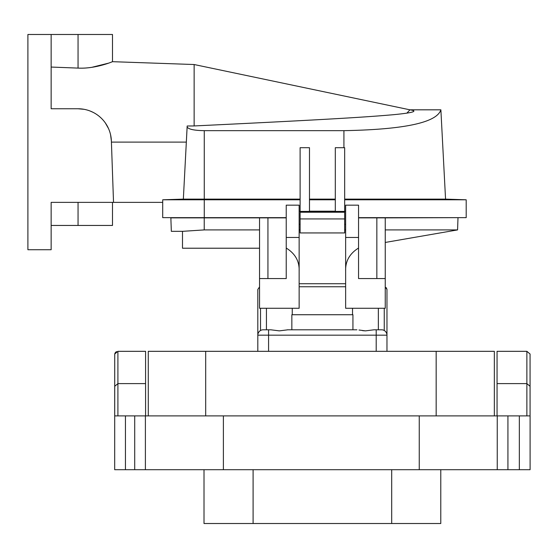 <?xml version="1.0" encoding="UTF-8"?>
<svg xmlns="http://www.w3.org/2000/svg" width="558" height="558" viewBox="0 0 558 558"><rect width="100%" height="100%" fill="white"/><g stroke="black" fill="none" stroke-linecap="round" stroke-linejoin="round"><path stroke-width="0.84" d="M223.381 415.891L114.69 415.891L114.732 354.009L114.683 469.703L530.1 469.703L530.093 415.891L223.381 415.891L223.381 469.703M440.778 469.703L440.778 523.516L204.012 523.516L204.012 469.703M145.582 415.891L145.582 351.324L117.912 351.324L117.912 383.604L145.582 383.604M117.912 415.891L117.912 383.604L114.732 386.296L114.711 415.891L114.732 386.296M117.912 351.324L114.732 354.009L114.92 353.347M257.817 289.462L257.817 335.177A5.378 5.378 130.5 0 1 263.202 329.799L268.579 329.799L268.579 335.177L257.817 335.177L257.817 351.324L257.817 289.462L259.54 286.938M258.075 333.538L258.696 332.233M259.477 331.292L258.87 331.982M358.996 330.008L365.441 330.873L373.986 329.799L365.441 330.873L362.526 330.643M279.342 330.873L270.804 329.799L279.342 330.873L287.886 329.799L356.897 329.799L352.935 329.799L352.935 314.733L291.848 314.733L291.848 329.799L287.886 329.799L352.935 329.799M287.872 329.799L287.224 329.827M530.058 386.296L530.058 354.009L530.072 415.891L530.058 354.009L530.072 415.891L530.058 386.296L526.871 383.604L526.871 351.324L497.052 351.324L497.052 415.891M386.352 287.747L386.966 289.462L385.243 286.938L386.966 289.462L385.243 286.938L386.966 289.462L385.243 286.938L386.966 289.462L385.243 286.938L386.966 289.462L385.243 286.938L386.966 289.462L386.966 351.324M345.639 286.749L299.144 286.749M386.708 333.538L386.087 332.233M385.955 332.038L385.306 331.292M381.581 329.799A5.378 5.378 -159.2 0 1 386.966 335.177L376.204 335.177L376.204 329.799L381.581 329.799A5.378 5.378 -159.2 0 1 386.966 335.177M268.579 329.799L270.804 329.799L266.431 329.799L266.431 308.274M376.204 329.799L373.986 329.799L378.352 329.799L378.352 308.274M497.052 383.604L526.871 383.604L526.871 415.891M526.871 351.324L530.058 354.009L530.072 415.891M115.22 352.768L115.604 352.3M116.036 351.924L116.496 351.652M114.732 354.009L114.711 415.891M494.339 415.891L494.339 351.324L148.275 351.324L148.295 415.891M205.686 415.891L205.686 351.324M436.168 415.891L436.168 351.324M345.639 283.736L299.144 283.736M259.54 278.568L286.233 278.568L286.233 248.038C295.203 253.625 299.506 261.284 299.144 271.007L299.144 308.274L259.54 308.274L259.54 217.871L170.86 217.871L171.334 231.333L182.494 231.333L182.487 248.219L259.54 248.219M359.715 278.568L358.55 278.568L358.55 248.038C349.587 253.625 345.283 261.284 345.639 271.007L345.639 308.274L385.243 308.274L385.243 217.871L358.55 217.871M376.845 217.871L376.845 278.568L371.168 278.568M358.55 278.568L385.243 278.568M286.233 278.568L285.068 278.568M273.622 278.568L267.938 278.568L267.938 217.871L259.54 217.871M358.55 248.038L358.55 237.457L345.639 237.457L345.639 205.17L358.55 205.17L358.55 237.457M267.938 217.871L286.233 217.871M286.233 248.038L286.233 205.17L299.144 205.17L299.144 271.007M345.639 271.007L345.639 237.457M345.639 229.91L344.67 229.91M300.113 229.91L299.144 229.91M259.54 229.91L204.228 229.91L182.494 231.34M457.985 217.655L385.243 217.871M385.243 242.451L457.574 229.91L385.243 229.91M286.233 237.457L299.144 237.457M111.753 61.966L112.493 61.673L112.493 34.484L27.9 34.484L27.9 249.726L51.148 249.726L51.148 202.373L162.706 202.373L162.706 217.655L286.233 217.655M51.148 225.453L112.493 225.453L112.493 202.373M110.568 134.701L111.377 140.944A33.347 33.347 0 0 0 78.05 108.761L51.148 108.761L51.148 34.484M111.377 140.944L113.525 202.373M51.148 67.058L78.05 68.097C94.281 69.039 111.251 62.266 112.297 61.75C115.597 60.355 96.82 69.08 78.05 68.097L78.05 34.484M91.582 67.379L108.419 63.187M78.05 108.761L84.195 109.326M90.298 111.091L93.137 112.367M99.589 116.65L101.124 118.024M105.35 122.955L108.545 128.598M194.135 125.948C334.654 119.217 368.343 116.894 393.502 114.697C413.053 112.786 418.535 111.161 409.956 109.821L194.135 64.526L194.135 125.948L187.167 126.003L186.33 142.109L111.419 142.109M162.706 200.448L162.706 202.373M186.33 142.109L183.345 199.122L204.27 199.122L204.27 199.792L162.706 199.792L183.345 199.122L187.132 126.98C188.471 129.275 194.184 130.502 204.27 130.663L343.916 130.663C404.48 129.526 436.802 122.579 440.876 109.821L409.956 109.821L406.859 113.162M187.167 126.003L187.132 126.98M300.113 211.412L300.113 147.703L309.481 147.703L309.481 211.196L335.309 211.196L335.309 147.703L344.67 147.696L344.677 199.122L445.556 199.122L466.195 199.792L344.67 199.792L344.677 199.122M204.27 130.663L204.27 199.122L300.113 199.122M335.309 199.122L309.481 199.122M344.67 211.412L344.67 147.696M335.309 199.792L309.481 199.792M344.67 218.924L344.67 212.235L300.113 212.235L300.113 232.937L344.67 232.937L344.67 218.924L300.113 218.924M358.55 217.655L466.195 217.655L466.195 199.792M204.27 217.655L204.27 199.792L300.113 199.792M145.394 469.703L145.394 415.891M419.253 469.703L419.253 415.891M497.241 469.703L497.241 415.891M507.926 415.891L507.926 469.703M519.338 469.703L519.338 415.891M530.093 415.891L530.1 469.703M125.445 415.891L125.445 469.703M134.708 469.703L134.708 415.891M391.695 469.703L391.695 523.516M253.095 469.703L253.095 523.516M384.253 330.503L384.253 308.274M376.204 351.324L376.204 335.177L268.579 335.177L268.579 351.324M260.53 308.274L260.53 330.503M204.228 217.655L204.228 229.91M78.05 225.453L78.05 202.373M343.916 147.703L343.916 130.663M352.523 314.733L352.523 308.274M292.259 314.733L292.259 308.274M345.639 211.412L299.144 211.412M345.639 224.33L344.67 224.33M300.113 224.33L299.144 224.33M457.574 229.91L457.992 217.871M194.135 64.526L112.493 61.68M183.345 199.122L162.706 199.792M440.876 109.821L445.556 199.122"/></g></svg>
